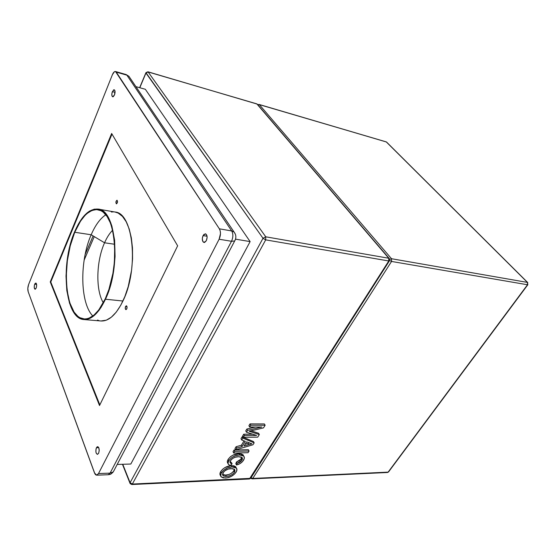 <?xml version="1.0" encoding="UTF-8"?>
<svg xmlns="http://www.w3.org/2000/svg" width="556" height="556" viewBox="0 0 556 556"><rect width="100%" height="100%" fill="white"/><g stroke="black" fill="none" stroke-linecap="round" stroke-linejoin="round"><path stroke-width="0.83" d="M527.429 282.406L391.521 258.721L259.332 104.618L386.267 141.898L527.429 282.406L391.521 258.721L389.687 259.416L391.521 258.721L391.542 261.445L527.505 284.755L388.13 472.127L252.737 478.445L391.542 261.445L389.596 260.458L391.542 261.445L391.521 258.721L259.332 104.618L257.949 104.945L259.075 104.445L386.267 141.898L527.429 282.406L527.505 284.755L388.13 472.127L252.737 478.445L391.542 261.445L527.505 284.755L527.429 282.406M251.062 477.694L252.737 478.445L251.062 477.694M250.756 478.209L252.125 478.862L252.737 478.445L252.125 478.862L250.784 478.167M257.734 104.702L259.075 104.445L386.51 142.016L527.769 282.601L527.505 284.755L527.908 284.637L388.512 471.988L387.49 472.496L388.616 471.849L387.49 472.496L252.125 478.862M104.556 242.784C106.898 237.475 109.588 233.291 112.625 230.219C109.588 233.291 106.898 237.475 104.556 242.784L91.177 234.764C95.333 225.145 100.212 218.48 105.821 214.783C100.212 218.48 95.333 225.145 91.177 234.764L74.74 232.269C81.496 216.604 89.245 209.077 97.988 209.702C115.697 210.189 121.104 266.414 105.265 298.815C98.655 312.555 91.566 319.262 83.998 318.929C65.226 318.303 60.416 264.607 74.74 232.269L91.177 234.764C79.501 261.014 80.008 303.027 92.824 315.996C80.008 303.027 79.501 261.014 91.177 234.764L104.556 242.784C96.223 261.181 95.514 290.058 103.312 302.777C95.514 290.058 96.223 261.181 104.556 242.784L114.654 244.272L104.556 242.784M34.694 284.206L35.792 283.039C36.786 283.796 36.911 285.478 36.168 288.091L36.647 285.798L36.418 283.713L36.057 283.15L35.125 283.421L34.375 285.284L34.243 287.647L35.25 289.238L36.168 288.091L35.077 289.259C34.083 288.501 33.958 286.82 34.694 284.206L36.592 284.408L34.694 284.206M96.445 447.691L97.606 446.67C99.281 447.719 99.607 449.95 98.593 453.362L99.211 450.68L98.836 447.907L98.322 447.024L97.029 446.906L96.028 448.9L95.896 451.833L96.202 453.112L97.342 454.363L98.593 453.362L97.439 454.37C95.764 453.321 95.43 451.097 96.445 447.691L98.725 447.649L96.445 447.691M203.086 235.584L205.407 233.791C207.277 234.896 207.583 237.21 206.325 240.727L207.117 237.461L206.978 235.855L205.727 233.895L203.885 234.43L202.53 237.127L202.301 238.83L202.919 241.672L204.58 242.472L206.325 240.727L204.024 242.506C202.148 241.408 201.835 239.101 203.086 235.584L207.047 236.244L203.086 235.584M112.388 91.622L114.223 89.766C115.252 90.545 115.342 92.275 114.487 94.958L115.009 91.031L114.202 89.759L113.584 89.898L111.985 92.942L111.867 95.528L112.666 96.807L113.285 96.674L114.487 94.958L112.659 96.8C111.624 96.028 111.534 94.305 112.388 91.622L115.071 92.345L112.388 91.622M125.559 306.488L126.351 305.8C127.122 306.286 127.254 307.336 126.74 308.948L125.948 309.636C125.176 309.15 125.044 308.1 125.559 306.488L126.983 306.627L125.559 306.488L126.566 305.883L127.018 306.822L126.963 308.288L126.073 309.629L125.281 308.608L125.559 306.488M117.01 200.223L117.024 200.223C117.844 201.613 117.65 202.822 116.419 203.857L116.419 203.857C115.585 202.474 115.787 201.265 117.01 200.223L117.524 202.169L116.419 203.857L115.912 201.911L117.01 200.223M83.963 319.547L101.039 320.993C108.865 321.34 116.169 314.682 122.932 301.011L105.452 299.225C98.773 313.104 91.608 319.881 83.956 319.547C64.969 318.915 60.111 264.628 74.58 231.928C81.412 216.069 89.252 208.458 98.099 209.091C116.002 209.584 121.479 266.456 105.452 299.225L122.932 301.011C139.16 268.756 133.308 212.628 114.988 212.017L118.171 213.073L122.466 216.402L126.198 221.761L129.207 228.996L131.334 237.836L132.474 247.927L132.564 258.846L131.591 270.105L128.234 286.548L124.885 296.501L120.826 305.14L116.246 312.125L111.346 317.184L106.342 320.173L100.99 320.986M130.097 482.705L122.758 464.274L130.132 483.588L130.097 482.705L132.328 484.061L265.692 239.872L388.769 260.972L250.04 478.57L132.328 484.061L131.772 484.526L130.132 483.588L131.772 484.526L132.328 484.061L130.097 482.705L263.009 238.274L130.097 482.705M139.799 87.737L145.957 73.038L263.009 238.274L265.692 239.872L388.769 260.972L249.429 478.987L250.652 478.341L132.328 484.061L265.692 239.872L263.009 238.274L265.74 236.807L148.118 71.953L256.823 103.882L388.755 258.241L265.74 236.807L265.692 239.872L265.74 236.807L263.009 238.274L145.943 72.648L145.957 73.038L148.118 71.953L256.823 103.882L389.381 258.672L388.755 258.241L388.769 260.972L389.353 260.917L388.769 260.972L388.755 258.241L265.74 236.807L148.118 71.953L145.957 73.038L139.799 87.737M130.82 464.031L250.124 241.596L145.331 89.28L135.921 86.653L145.331 89.28L250.124 241.596L130.82 464.031L117.191 464.441L130.82 464.031M235.779 466.845L233.986 465.831L231.018 465.636L224.985 467.526L222.65 469.236L220.781 471.467L219.947 473.691L220.398 475.484M255.545 427.008L246.885 429.03L245.752 430.879L246.475 432.2L247.608 430.351L261.848 427.008L249.651 427.008L250.742 425.222L250.012 423.908L248.928 425.687L249.651 427.008L248.928 425.687L250.012 423.908L250.742 425.222L265.136 425.243L263.488 427.891L249.234 431.275L259.325 434.57L257.713 437.155L243.354 437.294L244.431 435.536L256.608 435.438L246.475 432.2L245.752 430.879L246.885 429.03L247.608 430.351L246.885 429.03L255.545 427.008M252.591 434.16L243.716 434.215L242.645 435.967L243.354 437.294L242.645 435.967L243.716 434.215L244.431 435.536L243.716 434.215L252.591 434.16M258.603 433.27L251.208 430.824L258.603 433.27L259.325 434.57L258.603 433.27M264.399 423.95L250.012 423.908L264.399 423.95L265.136 425.243L264.399 423.95M244.063 440.88L241.373 445.252L236.085 446.718L234.966 448.539L235.661 449.867L236.78 448.039L242.075 446.572L245.293 441.346L241.7 439.998L242.84 438.142L254.168 442.847L252.966 444.779L235.661 449.867L236.78 448.039L242.075 446.572L245.293 441.346L241.7 439.998L242.84 438.142L242.131 436.821L240.991 438.67L241.7 439.998L240.991 438.67L242.131 436.821L242.84 438.142L254.168 442.847L252.966 444.779L235.661 449.867L234.966 448.539L236.085 446.718L236.78 448.039L236.085 446.718L241.373 445.252L242.075 446.572L241.373 445.252L244.063 440.88M253.46 441.54L242.131 436.821L253.46 441.54L254.168 442.847L253.46 441.54M248.379 449.707L234.076 449.999L233.027 451.708L233.715 453.036L234.764 451.326L234.076 449.999L233.027 451.708L233.715 453.036L234.764 451.326L249.081 451.013L248.025 452.702L233.715 453.036L248.025 452.702L249.081 451.013L248.379 449.707L249.081 451.013L234.764 451.326L234.076 449.999L248.379 449.707M231.414 462.495L230.024 462.022L231.414 462.495L232.095 463.822L231.414 462.495M241.804 457.303L240.109 460.264L236.432 462.043L235.834 463.69L236.515 465.011L237.113 463.356L241.874 460.292L242.048 457.491L238.649 456.719C235.39 456.671 232.686 457.956 230.552 460.59L230.427 463.134L232.095 463.822L230.594 465.511L228.572 464.587C227.731 463.641 227.8 462.377 228.787 460.799C231.449 457.101 235.084 455.176 239.692 455.03L243.709 456.059C244.647 457.129 244.564 458.554 243.452 460.326C241.923 462.655 239.608 464.218 236.515 465.011L235.834 463.69L236.432 462.043L237.113 463.356L236.432 462.043L241.186 458.978L241.874 460.292L241.186 458.978L241.804 457.303M243.229 454.989L241.512 453.96L238.997 453.71L232.832 455.204L230.525 456.657L228.495 458.874L227.376 461.153L227.46 462.606M227.612 462.912L228.002 463.475M257.407 104.319L256.823 103.882L257.407 104.319M145.943 72.648L147.896 71.78L257.213 104.09L389.172 258.415L389.353 260.917L250.652 478.341L249.429 478.987L131.772 484.526M250.645 430.956L251.152 431.88L250.645 430.956M250.742 425.222L265.136 425.243L263.488 427.891L249.234 431.275L259.325 434.57L257.713 437.155L243.354 437.294L244.431 435.536L256.608 435.438L246.475 432.2L247.608 430.351L261.848 427.008L249.651 427.008L250.742 425.222M246.635 441.846L244.056 446.023L251.931 443.834L246.635 441.846L244.056 446.023L248.546 444.772L247.844 443.466L245.182 444.202L247.844 443.466L248.546 444.772L251.931 443.834L246.635 441.846M249.623 442.972L247.844 443.466L249.623 442.972M243.639 455.927L243.014 454.745L238.997 453.71L239.692 455.03L238.997 453.71C234.396 453.856 230.768 455.774 228.106 459.471L228.787 460.799L228.106 459.471C227.126 461.049 227.056 462.314 227.897 463.259M232.095 463.822L230.379 465.462L228.495 464.51L227.988 462.877L229.607 459.61L232.366 457.164L235.508 455.746L238.969 455.065L242.207 455.274L244.056 456.483L244.223 458.644L242.604 461.48L240.102 463.565L236.515 465.011L237.113 463.356L239.608 462.418L241.512 460.813L242.43 459.061L242.312 457.831L241.158 457.011L238.649 456.719L235.362 457.199L233.061 458.179L231.011 459.944L230.052 461.793L230.399 463.106L232.095 463.822M232.04 466.943L227.557 467.937L223.616 470.3L221.031 473.566L220.808 476.436L223.095 477.882L227.091 477.84L231.4 476.367L234.701 473.92L236.641 471.071L236.8 468.764L235.209 467.318L232.04 466.943L231.365 465.622C226.89 465.984 223.359 467.93 220.781 471.467L221.441 472.802C224.026 469.264 227.564 467.311 232.04 466.943L236.265 467.957L235.591 466.637L231.365 465.622L232.04 466.943M223.109 472.725L224.992 470.703L228.28 469.042L232.54 468.632L234.667 469.431L234.966 471.008L233.777 473.142L231.692 474.852L229.128 475.957L225.868 476.402L223.456 475.957L222.518 474.56L223.109 472.725L223.005 475.63L226.382 476.388L225.722 475.067L222.518 474.449L225.722 475.067L226.382 476.388C229.677 476.263 232.359 474.9 234.41 472.294L234.562 469.313L230.99 468.604C227.724 468.757 225.097 470.133 223.109 472.725M235.591 466.637L236.265 467.957C237.238 469.021 237.169 470.439 236.043 472.218C233.402 475.769 229.843 477.701 225.354 478.028L221.212 476.985C220.308 475.929 220.385 474.539 221.441 472.802L220.781 471.467C219.731 473.205 219.655 474.595 220.551 475.651L220.607 475.755M234.347 469.139L233.742 470.974L234.41 472.294L233.742 470.974C231.692 473.58 229.016 474.942 225.722 475.067L229.037 474.456L231.289 473.371L233.603 471.189L234.347 469.139M84.123 260.152L94.256 236.613L84.123 260.152M235.522 239.149L250.124 241.596L235.522 239.149M116.253 72.113L126.879 75.157L231.727 230.969L219.363 228.815L116.253 72.113L126.879 75.157L126.129 74.553L128.929 76.304L130.09 78.021L128.929 76.304L126.879 75.157L231.727 230.969L219.363 228.815C220.913 231.824 220.822 235.299 219.113 239.24L231.505 241.283L110.074 473.135L98.502 473.559L219.113 239.24L231.505 241.283L110.074 473.135L98.502 473.559L96.654 475.171L94.52 472.982L28.189 291.726L94.909 473.844L95.875 474.956L96.973 475.123L98.502 473.559L219.113 239.24L220.475 233.673L220.225 230.942L219.363 228.815L115.509 71.516C114.411 71.349 113.375 72.405 112.402 74.692L28.599 284.554L112.402 74.692L114.39 71.766L115.419 71.495L116.253 72.113M28.189 291.726C27.571 289.551 27.71 287.16 28.599 284.554L27.821 288.3L28.189 291.726M115.509 71.516L126.129 74.553L128.929 76.304L234.048 232.005L231.727 230.969C233.298 233.951 233.221 237.391 231.505 241.283C233.221 237.391 233.298 233.951 231.727 230.969L234.048 232.005L235.341 234.152L234.048 232.005C236.203 234.84 236.418 237.822 234.695 240.956L231.505 241.283L234.695 240.956L113.257 471.933L110.074 473.135L113.257 471.933C110.019 475.304 109.852 474.233 108.205 474.734L110.074 473.135L108.205 474.734L96.661 475.171M113.257 471.933L114.175 470.174M234.695 240.956L235.348 239.65M50.255 281.941L99.517 405.546L177.642 245.821L111.645 133.482L50.255 281.941L111.645 133.482L177.642 245.821L99.517 405.546L50.255 281.941L50.77 281.996L50.255 281.941M105.452 299.225L110.7 284.547L114.063 267.86L115.071 256.441L114.619 240.129L111.916 226.209L110.568 222.33L107.28 215.943L105.39 213.483L101.206 210.147L98.968 209.278L94.298 209.153L89.537 211.106L87.181 212.83L82.608 217.639L78.361 224.096L72.906 236.272L70.035 245.634L67.109 260.729L66.004 276.096L66.817 290.6L69.514 303.138L72.294 309.887L75.769 315.016L77.736 316.906L82.038 319.2L86.715 319.408L89.141 318.699L94.047 315.662L98.864 310.512L101.164 307.197L105.452 299.225M74.74 232.269L80.53 221.142L84.915 215.547L87.202 213.386L91.893 210.474L96.577 209.563L101.074 210.752L103.201 212.142L107.079 216.492L110.324 222.81L111.659 226.646L113.674 235.494L114.731 245.599L114.397 262.161L112.903 273.434L108.906 289.44L105.265 298.815L98.753 309.984L93.992 315.071L89.148 318.088L86.743 318.79L84.394 318.956L79.932 317.712L77.861 316.329L74.122 312.138L69.729 302.714L67.054 290.322L66.254 275.971L67.346 260.764L70.244 245.828L74.74 232.269M111.992 134.079L50.77 281.996L99.837 404.9L50.77 281.996L111.992 134.079M111.346 212.01L113.507 211.864M99.072 320.645L97.474 320.075M93.109 235.925L85.151 254.453L93.109 235.925M129.965 483.171L122.452 464.281M145.867 72.843L139.646 87.695M230.038 462.37L230.427 463.134M243.014 454.745L243.709 456.059M222.532 474.671L223.005 475.63M114.988 212.017L98.099 209.091"/></g></svg>
